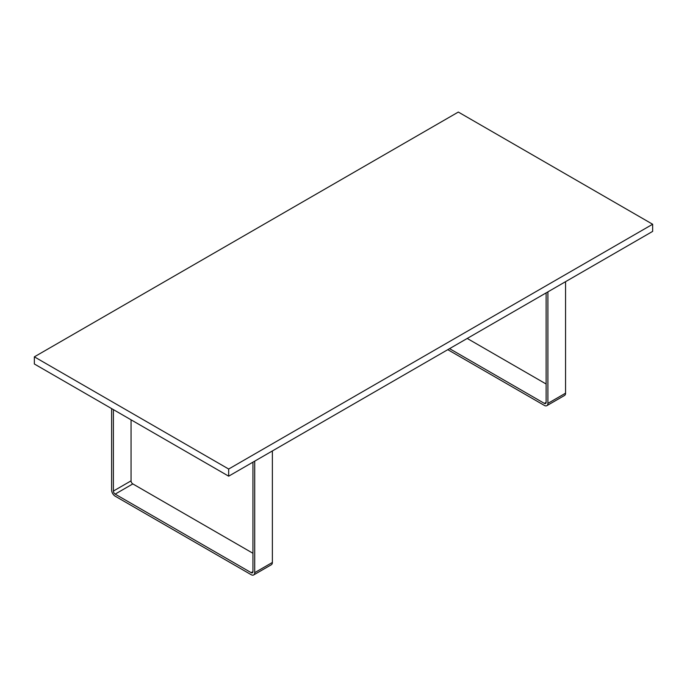 <?xml version="1.0" encoding="UTF-8"?>
<svg xmlns="http://www.w3.org/2000/svg" width="687" height="687" viewBox="0 0 687 687"><rect width="100%" height="100%" fill="white"/><g stroke="black" fill="none" stroke-linecap="round" stroke-linejoin="round"><path stroke-width="1.03" d="M652.65 224.254L458.323 112.058L34.35 356.845L34.35 363.981L228.677 476.177L652.65 231.39L652.65 224.254L228.677 469.032L228.677 476.177M34.35 356.845L228.677 469.032M547.9 291.872L547.9 403.381A4.998 2.885 60 0 1 546.861 405.665L564.534 395.472A4.998 2.885 -120 0 0 565.564 393.179L565.564 281.67M546.861 405.665A4.998 2.885 60 0 1 544.362 405.424L447.795 349.666M546.131 384.007L467.229 338.451M544.362 403.381A2.499 1.443 -120 0 0 545.615 403.509A2.499 1.443 -120 0 0 546.131 402.359L544.362 403.381L449.556 348.644M546.131 402.359L546.131 292.894M254.714 461.14L254.714 572.649A4.998 2.885 -120 0 1 253.675 574.942A4.998 2.885 -120 0 1 251.176 574.693L115.15 496.16A4.998 2.885 60 0 1 111.62 490.037L111.62 408.593M251.176 572.649L252.945 571.636A2.499 1.443 60 0 1 252.43 572.778A2.499 1.443 60 0 1 251.176 572.649L115.15 494.116A2.499 1.443 60 0 1 113.389 491.059L113.389 409.615M115.15 494.116L132.823 483.914L252.945 553.275M252.945 571.627L252.945 462.162M254.714 572.649L272.378 562.455L272.378 450.938M272.378 562.455A4.998 2.885 60 0 1 271.339 564.74L253.675 574.942M132.823 483.914A2.499 1.443 60 0 1 131.054 480.857L131.054 419.809M547.9 403.381L565.564 393.179M131.054 480.857L113.389 491.059"/></g></svg>
